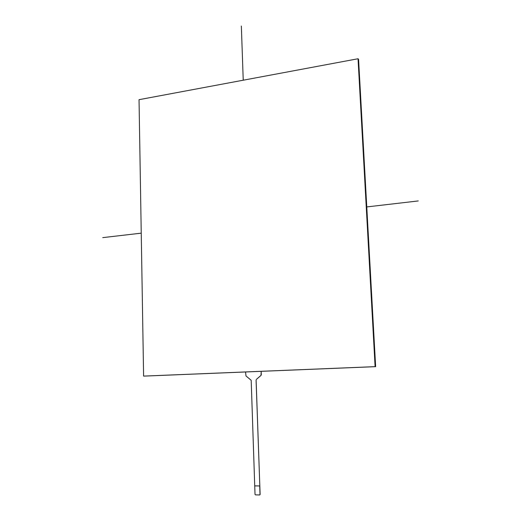 <?xml version="1.0" encoding="UTF-8"?>
<svg xmlns="http://www.w3.org/2000/svg" width="521" height="521" viewBox="0 0 521 521"><rect width="100%" height="100%" fill="white"/><g stroke="black" fill="none" stroke-linecap="round" stroke-linejoin="round"><path stroke-width="0.78" d="M254.834 485.865L259.823 485.943L254.73 485.891L251.187 380.291L246.003 375.98L245.547 371.961L261.203 371.323L260.995 375.4L261.327 374.684M254.73 485.891L255.023 494.409L255.44 494.865L259.634 494.95L260.122 494.475L256.111 380.115M259.823 485.943L256.078 380.115M256.378 379.399L260.995 375.4M261.295 374.69L261.171 371.323M261.028 375.4L256.41 379.399M260.122 494.475L259.881 494.891M260.018 494.507L259.719 485.976M375.641 366.654L358.572 59.329L375.641 366.654L261.203 371.33L375.641 366.654L375.107 366.647L358.038 58.749L139.035 99.68L143.607 376.103L375.107 366.647M144.486 376.09L245.547 371.968L143.607 376.103M358.572 59.329L358.038 58.749M102.754 237.628L141.243 233.154M366.771 206.928L418.246 200.943M241.347 26.05L243.235 80.201"/></g></svg>
